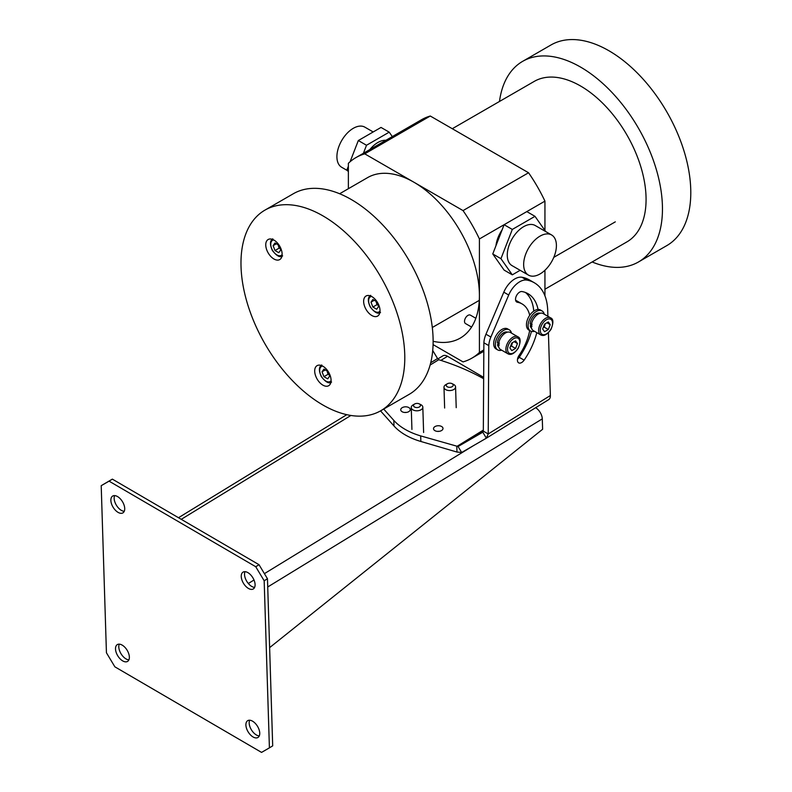 <?xml version="1.0" encoding="UTF-8"?>
<svg xmlns="http://www.w3.org/2000/svg" width="792" height="792" viewBox="0 0 792 792"><rect width="100%" height="100%" fill="white"/><g stroke="black" fill="none" stroke-linecap="round" stroke-linejoin="round"><path stroke-width="1.19" d="M544.946 230.482L544.946 201.128L479.417 238.956L479.417 352.45L483.833 349.906M544.946 270.25L544.946 295.852M502.108 229.858A23.166 13.375 120 0 0 495.96 245.718A23.166 13.375 -60 0 1 502.108 229.858M475.843 318.285L470.389 315.137A4.861 2.812 120 0 0 466.637 316.444A4.861 2.812 120 0 0 464.518 321.334A4.861 2.812 120 0 0 465.518 323.562L471.587 327.066M479.417 238.956A115.83 66.874 -120 0 0 463.043 210.593L528.561 172.755A115.83 66.874 60 0 1 544.946 201.128M433.125 341.303A92.664 53.5 -120 0 0 479.417 295.703A92.664 53.5 -120 0 0 414.028 182.289L463.043 210.593M479.417 352.45A115.83 66.874 60 0 1 471.814 358.192A115.83 66.874 60 0 1 463.043 361.904L433.075 344.609M348.371 188.704L348.371 163.3A115.83 66.874 60 0 1 355.984 157.568A115.83 66.874 60 0 1 364.756 153.846L430.284 116.018L528.561 172.755M364.756 153.846L413.77 182.14A92.664 53.5 -120 0 0 367.567 177.626L339.639 193.753M544.946 289.219L626.888 241.906A92.664 53.5 -120 0 0 646.074 199.485A92.664 53.5 -120 0 0 605.633 106.237A92.664 53.5 -120 0 0 534.224 81.408L452.281 128.72M355.984 157.568L421.512 119.74A115.83 66.874 60 0 1 430.284 116.018M265.756 244.807A11.583 6.683 -120 0 0 270.805 256.469A11.583 6.683 -120 0 0 279.734 259.568A11.583 6.683 -120 0 0 282.13 254.272A11.583 6.683 -120 0 0 277.071 242.609A11.583 6.683 -120 0 0 268.151 239.511A11.583 6.683 -120 0 0 265.756 244.807M314.691 370.953A11.583 6.683 -120 0 0 319.75 382.605A11.583 6.683 -120 0 0 328.68 385.714A11.583 6.683 -120 0 0 331.076 380.407A11.583 6.683 -120 0 0 326.017 368.755A11.583 6.683 -120 0 0 317.097 365.647A11.583 6.683 -120 0 0 314.691 370.953M363.637 301.326A11.583 6.683 -120 0 0 368.696 312.979A11.583 6.683 -120 0 0 377.616 316.087A11.583 6.683 -120 0 0 380.021 310.781A11.583 6.683 -120 0 0 374.962 299.119A11.583 6.683 -120 0 0 366.033 296.02A11.583 6.683 -120 0 0 363.637 301.326M404.791 357.707A115.83 66.874 -120 0 0 354.232 241.144A115.83 66.874 -120 0 0 264.974 210.108A115.83 66.874 -120 0 0 240.976 263.132A115.83 66.874 -120 0 0 291.545 379.705A115.83 66.874 -120 0 0 380.794 410.731A115.83 66.874 -120 0 0 404.791 357.707M380.794 410.731L409.137 394.376A115.83 66.874 -120 0 0 433.125 341.352A115.83 66.874 -120 0 0 382.566 224.78A115.83 66.874 -120 0 0 293.307 193.753L264.974 210.108M373.18 131.957L364.874 127.165A23.166 13.375 120 0 0 353.291 128.314A23.166 13.375 120 0 0 338.154 148.728A23.166 13.375 120 0 0 341.708 167.29L347.609 170.696M385.902 140.293A23.166 13.375 120 0 0 377.863 142.501A23.166 13.375 120 0 0 369.815 149.579M392.317 136.59L389.209 132.165L366.508 145.263L363.399 153.282M389.209 132.165L381.021 127.433L358.321 140.54L350.094 161.736M366.508 145.263L358.321 140.54M348.371 166.171L346.975 169.785L348.371 171.785M348.371 170.597L346.975 169.785M483.665 377.368L447.539 356.291A9.266 5.128 -121.5 0 0 442.926 355.816L437.857 358.925M269.627 647.628L542.619 429.274L542.292 418.869A9.266 5.128 -121.5 0 0 535.639 407.702M432.719 350.5L437.57 358.509A2.317 1.287 -121.7 0 0 438.748 359.716A208.494 124.572 178.2 0 1 483.655 378.725M442.837 429.214A4.752 2.841 178.2 0 1 437.679 431.402A4.752 2.841 178.2 0 1 433.511 428.719A4.752 2.841 178.2 0 1 438.164 425.74A4.752 2.841 178.2 0 1 443.005 428.423A4.752 2.841 178.2 0 1 442.837 429.214M406.722 412.375A4.752 2.841 178.2 0 1 400.742 409.81A4.752 2.841 178.2 0 1 405.405 406.821A4.752 2.841 178.2 0 1 410.236 409.513A4.752 2.841 178.2 0 1 406.722 412.375M547.896 316.305L547.717 310.593A64.865 37.452 120 0 0 534.313 282.764L529.393 279.923A64.865 37.452 120 0 0 521.918 277.25A18.533 10.702 120 0 0 503.801 292.179L485.971 334.214A18.533 10.702 120 0 0 483.882 342.788L483.318 431.125L482.754 432.234L458.063 446.53L420.691 435.907A63.706 38.066 178.2 0 1 393.822 420.394L383.704 409.058M437.451 431.383A4.752 2.841 178.2 0 1 439.233 431.333M404.682 412.474A4.752 2.841 178.2 0 1 406.474 412.414M483.328 430.086L456.806 446.48L456.974 452.054L420.869 441.481A63.706 38.066 178.2 0 1 394 425.967L380.536 410.89M483.318 430.917L458.063 446.53L461.667 452.48L456.974 452.054M482.803 432.204L486.357 438.184L461.667 452.48M486.516 438.085L548.618 399.683A9.266 5.158 -121.7 0 0 548.698 399.633A9.266 5.158 -121.7 0 0 550.371 395.535L548.411 332.749M483.318 431.125L488.228 433.957L486.357 438.184L548.698 399.633M515.632 300.326A40.422 23.334 -60 0 1 517.176 301.089L522.086 303.93A40.422 23.334 -60 0 1 529.709 315.325M517.513 359.162A5.91 3.416 120 0 0 519.215 357.301A52.242 30.165 120 0 0 531.472 331.402M533.759 311.127A52.242 30.165 120 0 0 525.423 292.476M483.882 342.788L488.793 345.629L488.228 433.957L550.371 395.535M538.055 309.454A52.242 30.165 120 0 0 527.997 293.693A52.242 30.165 120 0 0 521.977 291.545A5.91 3.416 120 0 0 516.453 295.743A5.91 3.416 120 0 0 516.75 302.019A5.91 3.416 120 0 0 517.433 302.267A40.422 23.334 -60 0 1 522.086 303.93M529.68 330.531A40.422 23.334 -60 0 1 519.097 355.341A5.91 3.416 120 0 0 518.651 362.855A5.91 3.416 120 0 0 524.126 360.142A52.242 30.165 120 0 0 536.808 332.64M534.313 282.764A64.865 37.452 120 0 0 526.838 280.091A18.533 10.702 120 0 0 508.712 295.02L490.882 337.046A18.533 10.702 120 0 0 488.793 345.629M592.139 261.974A115.83 66.874 -120 0 0 638.471 261.974L666.805 245.609A115.83 66.874 -120 0 0 690.792 192.585A115.83 66.874 -120 0 0 640.233 76.022A115.83 66.874 -120 0 0 550.975 44.986L522.641 61.35A115.83 66.874 -120 0 0 499.475 101.475M638.471 261.974A115.83 66.874 -120 0 0 662.458 208.949A115.83 66.874 -120 0 0 611.899 92.377A115.83 66.874 -120 0 0 522.641 61.35M248.411 588.426A9.841 5.455 58.5 0 1 241.887 579.893A9.841 5.455 58.5 0 1 243.025 572.141A9.841 5.455 58.5 0 1 252.816 577.695A9.841 5.455 58.5 0 1 253.311 588.931A9.841 5.455 58.5 0 1 248.411 588.426M253.064 736.966A9.841 5.455 58.5 0 1 246.54 728.432A9.841 5.455 58.5 0 1 247.678 720.68A9.841 5.455 58.5 0 1 257.469 726.234A9.841 5.455 58.5 0 1 257.954 737.471A9.841 5.455 58.5 0 1 253.064 736.966M122.691 660.894A9.841 5.455 58.5 0 1 116.157 652.361A9.841 5.455 58.5 0 1 117.305 644.609A9.841 5.455 58.5 0 1 127.086 650.163A9.841 5.455 58.5 0 1 127.581 661.399A9.841 5.455 58.5 0 1 122.691 660.894M118.038 512.355A9.841 5.455 58.5 0 1 111.514 503.821A9.841 5.455 58.5 0 1 112.652 496.069A9.841 5.455 58.5 0 1 122.443 501.623A9.841 5.455 58.5 0 1 122.938 512.86A9.841 5.455 58.5 0 1 118.038 512.355M114.87 666.824L106.435 652.786L101.208 485.674L109.058 481.15L255.737 566.726L264.172 580.764L269.409 747.866L261.548 752.4L114.87 666.824M254.618 587.387A9.841 5.455 58.5 0 1 251.708 586.417A9.841 5.455 58.5 0 1 245.005 571.676M259.271 735.926A9.841 5.455 58.5 0 1 256.361 734.956A9.841 5.455 58.5 0 1 249.658 720.215M128.898 659.855A9.841 5.455 58.5 0 1 125.977 658.885A9.841 5.455 58.5 0 1 119.275 644.144M124.245 511.315A9.841 5.455 58.5 0 1 121.334 510.345A9.841 5.455 58.5 0 1 114.632 495.604M101.208 485.674L112.355 479.13L259.024 564.706L267.468 578.744L272.695 745.856L269.409 747.866M264.172 580.764L267.468 578.744M255.737 566.726L259.024 564.706M109.058 481.15L112.355 479.13M540.035 273.953A23.166 13.375 -60 0 1 528.452 275.101A23.166 13.375 -60 0 1 524.898 256.539A23.166 13.375 -60 0 1 540.035 236.125A23.166 13.375 -60 0 1 551.618 234.976A23.166 13.375 -60 0 1 555.162 253.539A23.166 13.375 -60 0 1 540.035 273.953M528.452 275.101L512.068 265.647A23.166 13.375 -60 0 1 508.513 247.084A23.166 13.375 -60 0 1 523.651 226.67A23.166 13.375 -60 0 1 535.234 225.522L551.618 234.976M520.136 270.31L512.305 274.834L504.108 270.102L492.763 253.955L504.108 224.71L526.809 211.603L534.996 216.335L545.708 231.571M512.305 274.834L500.95 258.687L512.305 229.433L534.996 216.335M492.763 253.955L500.95 258.687M504.108 224.71L512.305 229.433M511.493 333.115A11.583 6.683 120 0 0 509.306 329.848L507.672 328.908A11.583 6.683 120 0 0 498.742 332.006A11.583 6.683 120 0 0 493.683 343.659A11.583 6.683 120 0 0 496.089 348.965L497.722 349.916A11.583 6.683 120 0 0 501.643 350.173M509.306 329.848A11.583 6.683 120 0 0 500.386 332.957A11.583 6.683 120 0 0 495.327 344.609A11.583 6.683 120 0 0 497.722 349.916M544.252 314.196A11.583 6.683 120 0 0 542.065 310.939L540.431 309.989A11.583 6.683 120 0 0 531.501 313.087A11.583 6.683 120 0 0 526.452 324.75A11.583 6.683 120 0 0 528.848 330.056L530.482 330.997A11.583 6.683 120 0 0 534.402 331.254M542.065 310.939A11.583 6.683 120 0 0 533.145 314.038A11.583 6.683 120 0 0 528.086 325.69A11.583 6.683 120 0 0 530.482 330.997M499.346 344.985L497.475 344.629A8.682 5.019 120 0 0 498.812 347.153M507.464 332.165A8.682 5.019 120 0 0 501.088 334.768A8.682 5.019 120 0 0 497.386 342.986L499.435 343.243M497.475 344.629L498.574 343.995M532.115 326.076L530.234 325.71A8.682 5.019 120 0 0 531.571 328.235M540.223 313.256A8.682 5.019 120 0 0 533.848 315.85A8.682 5.019 120 0 0 530.145 324.077L532.194 324.334M530.234 325.71L531.333 325.076M414.612 404.019L413.097 404.89A5.791 3.465 -1.8 0 0 411.246 407.524A5.791 3.465 -1.8 0 0 417.146 410.8A5.791 3.465 -1.8 0 0 422.819 407.167A5.791 3.465 -1.8 0 0 421.126 404.811A5.791 3.465 -1.8 0 0 420.819 404.653L419.245 403.87A3.475 2.079 -1.8 0 0 414.612 404.019A3.475 2.079 -1.8 0 0 414.463 406.969A3.475 2.079 -1.8 0 0 419.404 406.93A3.475 2.079 -1.8 0 0 419.433 403.969A3.475 2.079 -1.8 0 0 419.245 403.87M447.351 383.773L445.837 384.645A5.791 3.465 -1.8 0 0 443.985 387.278A5.791 3.465 -1.8 0 0 449.886 390.555A5.791 3.465 -1.8 0 0 455.568 386.922A5.791 3.465 -1.8 0 0 453.865 384.565A5.791 3.465 -1.8 0 0 453.559 384.407L451.985 383.625A3.475 2.079 -1.8 0 0 447.351 383.773A3.475 2.079 -1.8 0 0 447.203 386.724A3.475 2.079 -1.8 0 0 452.143 386.684A3.475 2.079 -1.8 0 0 452.173 383.724A3.475 2.079 -1.8 0 0 451.985 383.625M327.72 378.853L329.611 376.16L327.72 371.29L323.938 369.102L322.047 371.795L323.938 376.665L327.72 378.853M327.017 370.884L328.037 374.299L329.036 374.656M328.037 374.299L323.938 376.665M325.324 369.904L322.047 371.795M278.784 252.707L280.675 250.025L278.784 245.144L275.002 242.966L273.111 245.649L275.002 250.529L278.784 252.707M278.081 244.738L279.091 248.163L280.091 248.52M279.091 248.163L275.002 250.529M276.388 243.758L273.111 245.649M376.665 309.227L378.556 306.534L376.665 301.663L372.883 299.475L370.993 302.168L372.883 307.039L376.665 309.227M375.962 301.257L376.982 304.673L377.972 305.029M376.982 304.673L372.883 307.039M374.269 300.277L370.993 302.168M511.781 343.055L509.89 347.926L511.781 350.618L515.562 348.43L517.453 343.56L515.562 340.867L511.781 343.055M510.474 346.421L511.464 346.074L512.483 342.649M514.176 341.669L517.453 343.56M511.464 346.074L515.562 348.43M507.929 353.796L500.554 349.539A9.841 5.683 -60 0 1 498.524 345.035A9.841 5.683 -60 0 1 502.821 335.125A9.841 5.683 -60 0 1 510.404 332.492L517.78 336.748C520.74 337.818 520.889 341.669 518.225 348.312C514.394 353.628 510.969 355.459 507.929 353.796A9.841 5.683 -60 0 1 505.89 349.292A9.841 5.683 -60 0 1 510.187 339.382A9.841 5.683 -60 0 1 517.78 336.748M544.54 324.136L542.649 329.017L544.54 331.709L548.321 329.522L550.212 324.641L548.321 321.958L544.54 324.136M543.233 327.512L544.233 327.155L545.242 323.73M546.935 322.75L550.212 324.641M544.233 327.155L548.321 329.522M540.688 334.887L533.323 330.63A9.841 5.683 -60 0 1 531.284 326.116A9.841 5.683 -60 0 1 535.58 316.216A9.841 5.683 -60 0 1 543.163 313.573L550.539 317.83C553.499 318.899 553.648 322.76 550.984 329.403C547.163 334.709 543.728 336.541 540.688 334.887A9.841 5.683 -60 0 1 538.649 330.373A9.841 5.683 -60 0 1 542.946 320.463A9.841 5.683 -60 0 1 550.539 317.83M248.332 583.486L254.014 580.011M264.399 573.656L473.576 445.579M447.539 356.291L440.857 360.38M350.896 415.463L181.249 519.334M267.726 586.981L542.292 418.869M437.57 358.509L430.709 362.746M438.748 359.716L430.106 365.062M420.691 435.907L420.869 441.481M393.822 420.394L394 425.967M516.196 301.554L517.433 302.267M519.215 357.301L524.126 360.142M521.918 277.25L526.838 280.091M503.801 292.179L508.712 295.02M485.971 334.214L490.882 337.046M331.066 380.704A8.682 5.019 60 0 1 321.493 376.487A8.682 5.019 60 0 1 322.621 366.072M282.13 254.569A8.682 5.019 60 0 1 272.547 250.341A8.682 5.019 60 0 1 273.685 239.936M380.012 311.078A8.682 5.019 60 0 1 370.428 306.86A8.682 5.019 60 0 1 371.567 296.446M507.533 349.292A8.682 5.019 -60 0 1 516.74 337.828A8.682 5.019 -60 0 1 516.74 350.113A8.682 5.019 -60 0 1 507.533 349.292M540.293 330.373A8.682 5.019 -60 0 1 549.509 318.909A8.682 5.019 -60 0 1 549.509 331.195A8.682 5.019 -60 0 1 540.293 330.373M471.814 358.192L483.823 351.252M615.305 221.849L553.786 257.36M479.289 300.366L432.303 327.502M178.497 517.721L346.787 414.681M423.621 432.511L422.819 407.167M411.929 429.452L411.246 407.524M456.212 407.672L455.568 386.922M444.639 408.028L443.985 387.278M331.571 382.031C329.165 384.061 325.75 382.269 321.334 376.636C318.641 370.666 318.78 366.775 321.73 364.973M282.635 255.885C280.219 257.925 276.814 256.123 272.389 250.5C269.696 244.52 269.834 240.639 272.785 238.838M380.516 312.404C378.111 314.434 374.695 312.642 370.27 307.009C367.587 301.039 367.716 297.148 370.676 295.347"/></g></svg>

